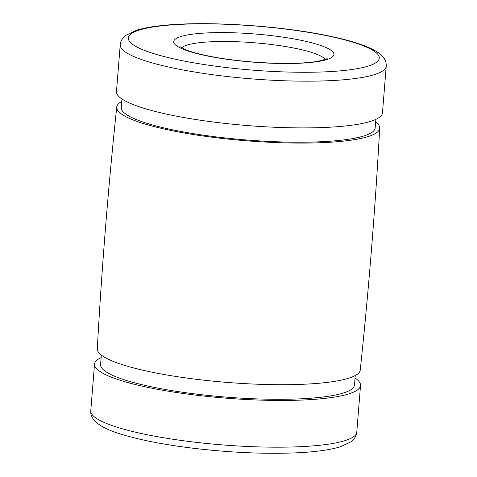 <?xml version="1.0" encoding="UTF-8"?>
<svg xmlns="http://www.w3.org/2000/svg" width="477" height="477" viewBox="0 0 477 477"><rect width="100%" height="100%" fill="white"/><g stroke="black" fill="none" stroke-linecap="round" stroke-linejoin="round"><path stroke-width="0.72" d="M355.043 378.04A133.429 23.427 -175.4 0 1 360.529 385.488A133.429 23.427 -175.4 0 1 225.657 398.134A133.429 23.427 -175.4 0 1 94.535 364.088A133.429 23.427 -175.4 0 1 101.142 357.613M355.246 375.536L354.489 384.999A127.359 22.359 -175.4 0 1 225.74 397.073A127.359 22.359 -175.4 0 1 100.581 364.571L101.345 355.109M375.655 121.891A131.908 23.158 -175.4 0 1 379.71 128.158C375.244 208.938 368.757 289.545 360.254 369.991A131.908 23.158 -175.4 0 1 226.939 382.399A131.908 23.158 -175.4 0 1 97.29 348.836C101.756 268.062 108.243 187.455 116.746 107.009A131.908 23.158 -175.4 0 1 121.754 101.464M379.71 128.158A131.908 23.158 -175.4 0 1 246.376 140.775A131.908 23.158 -175.4 0 1 116.746 107.009M375.858 119.387L375.172 127.902A127.359 22.359 -175.4 0 1 246.424 139.976A127.359 22.359 -175.4 0 1 121.271 107.474L121.957 98.96M386.221 66.196L382.465 112.912A133.429 23.427 -175.4 0 1 247.587 125.564A133.429 23.427 -175.4 0 1 116.471 91.512L120.228 44.796A133.429 23.427 -175.4 0 0 251.343 78.842A133.429 23.427 -175.4 0 0 386.221 66.196C386.352 61.551 385.279 55.946 372.68 49.352C362.472 44.283 347.423 39.728 327.526 35.692C279.51 25.68 207.781 21.024 165.376 25.209C153.469 26.295 143.833 27.982 136.482 30.272L125.904 35.304C122.237 38.339 120.347 41.505 120.228 44.796M198.176 33.539A80.357 14.107 -175.4 0 1 331.551 50.693A80.357 14.107 -175.4 0 1 231.744 59.941A80.357 14.107 -175.4 0 1 198.176 33.539M166.676 25.317A125.845 22.091 -175.4 0 1 375.548 52.184A125.845 22.091 -175.4 0 1 219.247 66.667A125.845 22.091 -175.4 0 1 166.676 25.317M181.63 47.837A72.778 12.778 -175.4 0 1 202.826 42.346A72.778 12.778 -175.4 0 1 277.03 45.243A72.778 12.778 -175.4 0 1 325.123 59.386M90.779 410.804C90.397 414.114 91.733 417.512 94.786 421C99.765 425.907 107.969 430.123 119.393 433.653C137.889 439.55 161.941 444.355 191.557 448.052C228.113 452.446 262.249 454.074 293.957 452.935C314.242 452.13 329.828 450.038 340.715 446.669L351.102 441.696C354.763 438.661 356.653 435.495 356.772 432.204A133.429 23.427 -175.4 0 1 221.894 444.856A133.429 23.427 -175.4 0 1 90.779 410.804L94.535 364.088M327.025 58.486C327.782 58.564 325.35 59.345 319.733 60.847C303.211 64.824 256.066 64.282 218.067 57.783C204.096 55.392 193.477 52.78 186.209 49.948L179.895 46.651M356.772 432.204L360.529 385.488"/></g></svg>
